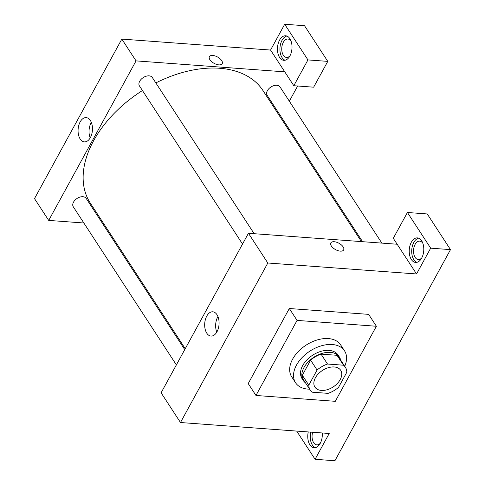 <?xml version="1.0" encoding="UTF-8"?>
<svg xmlns="http://www.w3.org/2000/svg" width="485" height="485" viewBox="0 0 485 485"><rect width="100%" height="100%" fill="white"/><g stroke="black" fill="none" stroke-linecap="round" stroke-linejoin="round"><path stroke-width="0.73" d="M334.226 366.969A15.381 9.833 -33.1 0 1 340.688 370.297A15.381 9.833 -33.1 0 1 333.177 386.933A15.381 9.833 -33.1 0 1 314.923 387.097A15.381 9.833 -33.1 0 1 318.354 373.826A15.381 9.833 -33.1 0 1 334.226 366.969M317.075 370.031L308.793 385.163A20.952 13.398 -33.1 0 0 310.254 390.14A20.952 13.398 -33.1 0 0 312.104 392.183L328.096 393.359A20.952 13.398 -33.1 0 0 338.536 387.357L346.824 372.225A20.952 13.398 -33.1 0 0 345.362 367.254A20.952 13.398 -33.1 0 0 343.507 365.211L327.514 364.029A20.952 13.398 -33.1 0 0 317.075 370.031L310.618 360.125L302.331 375.257L308.793 385.163M343.507 365.211L337.045 355.305L321.058 354.123L327.514 364.029M337.045 355.305A20.952 13.398 -33.1 0 1 338.9 357.342L345.362 367.254M310.254 390.14L303.792 380.234A20.952 13.398 -33.1 0 1 302.331 375.257M310.618 360.125A20.952 13.398 -33.1 0 1 321.058 354.123M340.634 359.997A21.534 13.768 146.9 0 0 339.385 357.027A21.534 13.768 146.9 0 0 313.825 357.257A21.534 13.768 146.9 0 0 303.307 380.549A21.534 13.768 146.9 0 0 305.526 382.889M303.307 380.549L302.016 378.567A21.534 13.768 -33.1 0 1 306.823 359.991A21.534 13.768 -33.1 0 1 329.042 350.388A21.534 13.768 -33.1 0 1 338.093 355.044L339.385 357.027M309.612 389.158A29.221 18.685 -33.1 0 1 295.571 382.768A29.221 18.685 -33.1 0 1 302.094 357.554A29.221 18.685 -33.1 0 1 332.255 344.52A29.221 18.685 -33.1 0 1 344.532 350.849A29.221 18.685 -33.1 0 1 344.72 366.272M295.571 382.768L291.697 376.821A29.221 18.685 -33.1 0 1 298.22 351.613A29.221 18.685 -33.1 0 1 328.381 338.578A29.221 18.685 -33.1 0 1 340.658 344.902L344.532 350.849M297.069 320.403L376.39 326.253L335.293 401.319L255.971 395.469L297.069 320.403L289.315 308.515L368.636 314.365L376.39 326.253M255.971 395.469L248.217 383.58L289.315 308.515M334.911 460.75L450.498 249.623L430.668 248.162L416.542 273.964L267.817 263.003L180.481 422.52L329.212 433.481L315.08 459.289L334.911 460.75M322.27 432.972A12.307 7.251 94.2 0 1 320.209 443.411A12.307 7.251 94.2 0 1 314.134 447.758A12.307 7.251 94.2 0 1 308.26 431.941M296.693 431.086L315.08 459.289M310.733 432.123A12.307 7.251 -85.8 0 0 315.389 447.667M320.361 443.126A9.227 5.438 94.2 0 1 316.838 444.872A9.227 5.438 94.2 0 1 313.668 442.708A9.227 5.438 94.2 0 1 312.625 432.262M421.671 258.093A12.307 7.251 94.2 0 1 415.596 262.433A12.307 7.251 94.2 0 1 409.273 249.629A12.307 7.251 94.2 0 1 417.403 237.892A12.307 7.251 94.2 0 1 423.393 245.234A12.307 7.251 94.2 0 1 421.671 258.093M416.542 273.964L393.286 238.299L407.418 212.491L430.668 248.162M418.634 238.165A12.307 7.251 -85.8 0 0 411.753 249.811A12.307 7.251 -85.8 0 0 416.851 262.343M421.823 257.802A9.227 5.438 94.2 0 1 418.3 259.548A9.227 5.438 94.2 0 1 415.13 257.383A9.227 5.438 94.2 0 1 414.069 246.992A9.227 5.438 94.2 0 1 419.658 241.142A9.227 5.438 94.2 0 1 422.835 243.312A9.227 5.438 94.2 0 1 422.884 243.391M407.418 212.491L427.249 213.958L450.498 249.623M397.166 244.24L248.435 233.279L161.105 392.795L180.481 422.52M206.768 316.099A12.167 7.172 94.2 0 1 212.769 311.8A12.167 7.172 94.2 0 1 219.026 324.465A12.167 7.172 94.2 0 1 210.981 336.069A12.167 7.172 94.2 0 1 205.064 328.812A12.167 7.172 94.2 0 1 206.768 316.099M248.435 233.279L267.817 263.003M217.935 316.553A12.167 7.172 -85.8 0 0 217.735 316.905A12.167 7.172 -85.8 0 0 216.783 332.128M343.647 249.939A7.305 3.607 28.7 0 0 343.125 246.865A7.305 3.607 -151.3 0 1 343.647 249.933A7.305 3.607 -151.3 0 1 335.505 249.593A7.305 3.607 -151.3 0 1 330.831 242.918A7.305 3.607 -151.3 0 1 336.523 242.203A7.305 3.607 -151.3 0 1 343.125 246.859A7.305 3.607 28.7 0 0 336.523 242.203A7.305 3.607 28.7 0 0 330.831 242.918M185.24 348.715L90.331 203.142A103.05 65.881 -33.1 0 1 142.451 90.531M155.849 82.923A103.05 65.881 -33.1 0 1 219.681 68.27A103.05 65.881 -33.1 0 1 262.979 90.58L361.446 241.609M254.152 233.697L152.326 77.521A7.693 4.917 146.9 0 0 143.202 77.606A7.693 4.917 146.9 0 0 139.444 85.924L242.536 244.052M362.568 241.694L267.15 95.339A7.693 4.917 -33.1 0 1 268.866 88.7A7.693 4.917 -33.1 0 1 276.802 85.275A7.693 4.917 -33.1 0 1 280.033 86.936L381.859 243.112M176.37 364.908L73.277 206.78A7.693 4.917 -33.1 0 1 74.993 200.147A7.693 4.917 -33.1 0 1 82.929 196.716A7.693 4.917 -33.1 0 1 86.16 198.383L184.749 349.6M297.651 86.003L289.333 101.201M280.954 116.509L280.463 117.394M284.774 71.853L293.813 85.724L307.945 59.916L284.689 24.25L270.563 50.052L284.774 71.853L136.042 60.886L48.712 220.408L83.844 222.997M103.135 224.416L104.257 224.5M307.945 59.916L327.775 61.377L304.519 25.711L284.689 24.25M327.775 61.377L313.643 87.185L293.813 85.724M290.048 55.69A9.227 5.438 94.2 0 1 286.532 57.436A9.227 5.438 94.2 0 1 281.785 47.833A9.227 5.438 94.2 0 1 287.884 39.03A9.227 5.438 94.2 0 1 291.061 41.195A9.227 5.438 94.2 0 1 291.115 41.28M286.859 36.054A12.307 7.251 -85.8 0 0 279.978 47.7A12.307 7.251 -85.8 0 0 285.077 60.231M289.897 55.975A12.307 7.251 94.2 0 1 283.822 60.322A12.307 7.251 94.2 0 1 277.499 47.518A12.307 7.251 94.2 0 1 285.635 35.781A12.307 7.251 94.2 0 1 291.618 43.123A12.307 7.251 94.2 0 1 289.897 55.975M270.563 50.052L121.832 39.091L34.502 198.607L48.712 220.408M80.189 139.025A12.167 7.172 94.2 0 1 78.794 125.33A12.167 7.172 94.2 0 1 86.166 117.612A12.167 7.172 94.2 0 1 92.423 130.277A12.167 7.172 94.2 0 1 84.378 141.881A12.167 7.172 94.2 0 1 80.189 139.025M121.832 39.091L136.042 60.886M91.332 122.365A12.167 7.172 -85.8 0 0 90.18 137.94M222.209 63.674A7.305 3.607 28.7 0 0 221.687 60.601A7.305 3.607 -151.3 0 1 222.209 63.674A7.305 3.607 -151.3 0 1 214.067 63.329A7.305 3.607 -151.3 0 1 209.393 56.654A7.305 3.607 -151.3 0 1 215.085 55.939A7.305 3.607 -151.3 0 1 221.687 60.601A7.305 3.607 28.7 0 0 215.085 55.939A7.305 3.607 28.7 0 0 209.393 56.654"/></g></svg>
